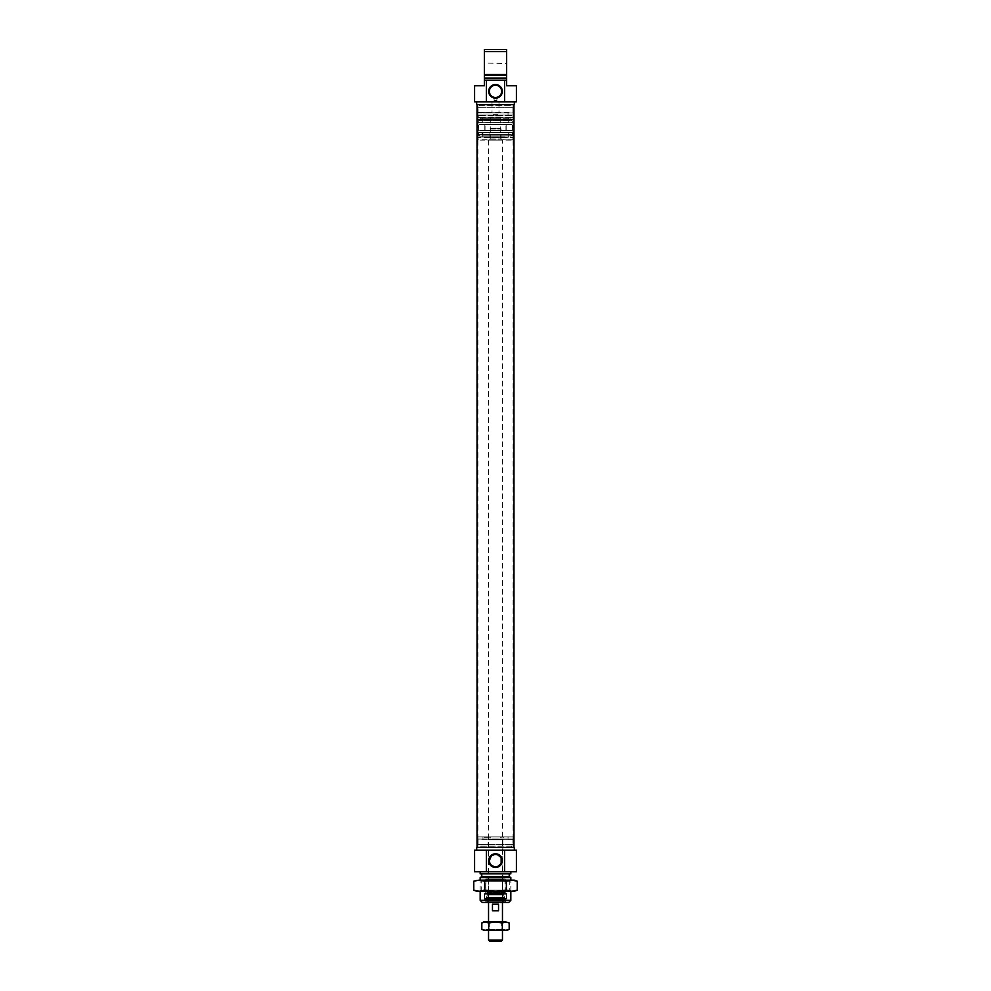 <?xml version="1.0" encoding="UTF-8"?>
<svg xmlns="http://www.w3.org/2000/svg" width="991" height="991" viewBox="0 0 991 991"><rect width="100%" height="100%" fill="white"/><g stroke="black" fill="none" stroke-linecap="round" stroke-linejoin="round"><path stroke-width="0.74" stroke-dasharray="4.96 3.72" d="M512.681 112.962L478.083 112.54L512.917 112.54L512.917 107.313L478.083 107.313L512.917 107.313L511.455 105.851L479.545 105.851L478.083 107.313L478.083 112.54L512.681 112.962L478.319 112.962M496.887 97.329L496.887 100.549L494.113 100.549L492.019 101.813L492.019 112.962L498.981 112.962L492.019 112.962M494.113 97.329L494.113 100.549L496.887 100.549L498.981 101.813L498.981 112.962M492.019 101.813L498.981 101.813L492.019 101.813M479.545 104.6L479.545 105.851L511.455 105.851L511.455 104.6L479.545 104.6L511.455 104.6M514.317 101.813L476.683 101.813L514.317 101.813M495.5 85.226A6.132 6.132 0 0 0 489.368 91.358A6.132 6.132 0 0 0 495.5 97.49A6.132 6.132 0 0 0 501.632 91.358A6.132 6.132 0 0 0 495.5 85.226M484.351 75.056L484.772 63.486L484.772 74.635L506.228 74.635L506.649 63.065M484.351 51.643L506.649 51.643L506.649 49.55L484.351 49.55L484.351 74.412L484.351 63.065L506.228 63.486L506.649 75.056M474.59 101.813L516.41 101.813M516.41 85.783L506.649 85.783L506.649 80.209L484.351 80.209L506.649 80.209L506.649 78.116L484.351 78.116L506.649 78.116L484.351 78.116L484.351 85.783L474.59 85.783M506.649 51.643L506.649 75.328L484.351 75.328L484.351 74.412L506.649 74.412M484.351 63.065L484.351 74.412M484.351 78.116L484.351 75.328M506.649 78.116L506.649 75.328M484.351 80.209L506.649 80.209M476.683 104.6L514.317 104.6M513.065 836.937L477.935 836.937L513.065 836.937L513.065 839.018L477.935 839.018L513.065 839.018M490.582 836.937L503.936 836.937M506.054 839.018L482.964 839.018L506.054 839.018M500.418 836.937L484.326 836.937M487.857 836.937L490.582 837.345M484.326 837.345L487.857 837.345M503.143 836.937L500.418 837.345M503.936 837.345L503.143 837.345M479.954 115.055L512.508 115.055L479.954 115.055M511.43 115.464L478.083 115.464L511.43 115.464M511.046 140.127L478.504 140.127M482.258 132.472L508.742 132.472L482.258 132.472L482.258 137.353L508.742 137.353L478.083 137.563L512.917 137.563L478.083 137.563L478.083 139.719L512.917 139.719L479.954 140.14M490.025 115.055L501.496 115.055L490.025 115.055M500.604 115.464L489.926 115.464L500.604 115.464M500.975 140.14L489.504 140.14L500.975 140.14M490.396 139.719L501.074 139.719L490.396 139.719M490.396 138.046L501.074 138.046L490.396 138.046M491.164 137.204L500.232 137.204L491.164 137.204M500.604 117.136L489.926 117.136L500.604 117.136M499.836 117.979L490.768 117.979L499.836 117.979M511.43 117.619L478.083 117.619L511.43 117.619M508.742 122.711L482.258 122.711L508.742 122.711L508.742 117.83L482.258 117.83L508.742 117.842M511.43 122.711L478.083 122.711L511.43 122.711M479.57 124.457L512.917 124.457L479.57 124.457M485.937 130.725L505.955 130.725L485.937 130.725M485.937 124.457L505.955 124.457L485.937 124.457M479.57 130.725L512.917 130.725L479.57 130.725M511.43 132.472L478.083 132.472L511.43 132.472M479.954 140.127L512.496 140.127M508.742 132.472L508.742 137.353L512.917 137.563L512.917 139.719L511.046 140.14M477.935 115.055L513.065 115.055L477.935 115.055L477.935 112.962L513.065 112.962L477.935 112.962M482.964 112.962L508.036 112.962L482.964 112.962L482.964 115.055M497.432 114.634L493.258 114.634M493.518 114.634L497.742 114.634M483.063 132.608L512.297 132.608L478.703 132.608L481.985 132.608L481.985 134.367L482.951 134.367L482.951 132.608L481.985 132.608L482.097 134.367L483.063 134.367L483.063 132.608L482.097 132.608M485.107 132.472L508.879 132.472L485.107 132.472M503.837 136.993L482.258 136.993L503.837 136.993M508.433 132.472L478.851 132.472L508.433 132.472M505.15 136.993L480.164 136.993L505.15 136.993M508.866 136.077L478.294 136.077L508.866 136.077M505.943 136.077L478.913 136.077L505.943 136.077M482.444 132.98L482.481 133.996L482.555 132.98M512.273 120.815L495.5 120.642L512.31 120.642L512.706 119.106L478.096 119.403L512.904 119.403L478.096 119.403L478.69 120.642L495.5 120.642L478.69 120.642L495.5 120.704L478.703 120.704L478.703 122.574L512.273 122.574L512.273 120.815L512.297 122.574L512.149 121.447M512.149 122.711L508.879 122.711M482.258 118.189L495.5 118.189L482.258 118.189L482.258 122.574L495.5 122.574L482.121 122.711M478.851 122.711L508.742 122.574L508.742 118.189L480.164 118.189L508.742 118.189M480.177 118.189L479.966 120.493L511.034 120.493L479.768 120.679L495.5 120.568L479.594 120.568L478.913 119.106L495.5 119.106L478.913 119.106M510.823 118.189L511.232 120.679L495.5 120.568L511.406 120.568L512.087 119.106L495.5 119.106L512.087 119.106M478.294 119.106L512.706 119.106M495.5 118.189L510.836 118.189L495.5 118.189M485.417 124.804L506.166 124.804L485.417 124.804M485.417 130.378L506.166 130.378L485.417 130.378M511.517 130.378L478.566 130.378L511.517 130.378M511.517 124.804L478.566 124.804L511.517 124.804M503.515 839.018L502.821 839.724L502.821 879.017L488.179 879.017L488.179 839.724L502.821 839.724L488.179 839.724L487.485 839.018L503.515 839.018L487.485 839.018M485.739 879.017L505.261 879.017L485.739 879.017L485.739 893.089L505.67 893.51L485.33 893.51L505.67 893.51M505.261 879.017L505.261 893.089L485.33 893.51M506.512 893.51L484.488 893.51L506.512 893.51L506.512 899.37L484.488 899.37L506.512 899.37M484.488 893.51L484.488 899.37M485.677 899.37L505.323 899.37L485.677 899.37L485.677 901.736L505.323 901.736L506.017 902.429L484.983 902.429L506.017 902.429M505.323 899.37L505.323 901.736L485.677 901.736L484.983 902.429M478.319 839.018L512.917 839.439L478.083 839.439L478.083 844.666L512.917 844.666L478.083 844.666L479.545 846.128L511.455 846.128L512.917 844.666L512.917 839.439L478.319 839.018L512.681 839.018M511.455 847.379L511.455 846.128L479.545 846.128L479.545 847.379L511.455 847.379L479.545 847.379M476.683 850.167L514.317 850.167L476.683 850.167M494.224 854.626L496.776 854.626M500.604 857.215L501.136 858.218M501.136 863.025L500.591 864.028M510.836 891.281L510.836 880.132M480.164 891.281L480.164 880.132M509.225 876.651L481.775 876.651M510.836 877.568L480.164 877.568M509.225 873.864L481.775 873.864L509.225 873.864M516.41 850.167L474.59 850.167M516.41 871.77L474.59 871.77M510.836 871.77L480.164 871.77L510.836 871.77M488.179 879.017L502.821 879.017M494.856 866.716L494.224 866.617M491.994 865.651L491.115 864.908M490.396 864.028L489.864 863.025M489.405 861.253L489.368 860.622M491.115 856.335L491.994 855.592M480.164 873.864L510.836 873.864M482.258 902.429L508.742 902.429M510.836 900.336L480.164 900.336M514.317 847.379L476.683 847.379M503.8 892.953L486.024 892.953L503.8 892.953M486.965 892.68L505.261 892.68L486.965 892.68M487.2 879.017L504.976 879.017L487.2 879.017M504.035 879.302L485.739 879.302L504.035 879.302M489.405 879.017L502.462 879.017L489.405 879.017M489.405 892.953L502.462 892.953L489.405 892.953M504.134 893.51L486.024 893.51L504.134 893.51M505.398 893.51L484.636 893.51L505.398 893.51M485.602 893.795L506.364 893.795L485.602 893.795M505.782 894.204L484.215 894.204L505.782 894.204M505.534 898.812L484.488 898.812L505.534 898.812M504.58 898.812L485.54 898.812L504.58 898.812M486.68 900.2L505.187 900.2L486.68 900.2L504.27 900.2L486.73 900.2L503.874 900.497L487.126 900.497L487.634 902.157L503.366 902.157L487.634 902.157M501.842 902.157L488.538 902.157L501.842 902.157M488.65 899.927L503.019 899.927L488.65 899.927M502.35 897.412L487.981 897.412L502.35 897.412M489.021 894.378L502.61 894.378L489.021 894.378M501.979 893.932L488.39 893.932L501.979 893.932M502.71 893.932L487.584 893.932L502.71 893.932M479.619 104.253L513.103 104.253L479.619 104.253M511.22 104.947L478.083 104.947L511.22 104.947M511.381 847.726L477.897 847.726L511.381 847.726M479.78 847.032L512.917 847.032L479.78 847.032M512.161 847.726L477.03 847.726L512.161 847.726M512.161 104.253L477.03 104.253L512.161 104.253M500.381 128.285L490.619 128.285L500.381 128.285L501.074 128.979L489.926 128.979L489.926 140.127M490.619 128.285L489.926 128.979L501.074 128.979L501.074 140.127M489.926 140.14L501.074 140.14L489.926 140.14M502.462 140.14L488.538 140.14L502.462 140.14L502.462 902.429M488.538 140.14L488.538 902.429M488.538 921.94L488.538 930.301M502.462 921.94L502.462 930.301M502.462 940.05L488.538 940.05M492.465 904.226L492.465 910.791L498.535 910.791L498.535 904.226L492.465 904.226L498.535 904.226M489.926 941.45L501.074 941.45M498.535 910.791L492.465 910.791L498.535 910.791M502.536 921.94L488.464 921.94L502.536 921.94L501.632 922.844L489.368 922.844L501.632 922.844L501.632 929.397L489.368 929.397L488.464 930.301L502.536 930.301L488.464 930.301M488.464 921.94L489.368 922.844L489.368 929.397L501.632 929.397L502.536 930.301M507.342 930.301L483.658 930.301M507.342 921.94L483.658 921.94M481.824 922.993L485.243 921.94L488.662 922.993L495.5 921.94L502.338 922.993L505.757 921.94L509.176 922.993M509.176 929.248L505.757 930.301L502.338 929.248L495.5 930.301L488.662 929.248L485.243 930.301L481.824 929.248M502.338 929.248L502.338 922.993M488.662 929.248L488.662 922.993M482.159 891.281L510.898 891.281L482.159 891.281M483.125 890.166L509.783 890.166L483.125 890.166M483.125 881.247L509.783 881.247L483.125 881.247M482.159 880.132L510.898 880.132L482.159 880.132M476.683 891.281L514.317 891.281M476.683 880.132L514.317 880.132M511.79 880.132L506.364 881.197L495.5 880.132L484.636 881.197L479.21 880.132L473.772 881.197M473.772 890.215L479.21 891.281L484.636 890.215L495.5 891.281L506.364 890.215L511.79 891.281L517.228 890.215M506.364 890.215L506.364 881.197M484.636 890.215L484.636 881.197M508.556 134.541L478.69 134.541L508.556 134.541M506.079 134.479L478.703 134.479L506.079 134.479M481.985 135.779L512.904 135.779L481.985 135.779M487.163 132.608L508.742 132.608L487.163 132.608M505.286 134.689L479.966 134.689L505.286 134.689M505.521 134.615L479.594 134.615L505.521 134.615M506.785 893.795L484.215 893.795L506.785 893.795M484.215 899.085L506.785 899.085L484.215 899.085M489.12 894.724L502.499 894.724L489.12 894.724M485.218 898.527L506.785 898.527L485.218 898.527M486.544 898.948L505.323 898.948L486.544 898.948M504.456 900.063L485.677 900.063L504.456 900.063M489.158 901.773L502.462 901.773L489.158 901.773M501.855 901.699L488.526 901.699L501.855 901.699M489.133 894.935L502.487 894.935L489.133 894.935M487.622 897.338L504.146 897.338L487.622 897.338M504.134 897.251L486.024 897.251L504.134 897.251M508.036 836.937L508.036 839.018M477.935 836.937L477.935 839.018M482.964 836.937L482.964 839.018M478.492 115.055L478.083 117.619L482.258 117.83L482.258 122.711M501.496 140.14L500.232 137.204L500.232 117.979L501.496 115.055M508.742 117.83L512.917 117.619L512.508 115.055M478.083 122.711L478.083 124.457M485.045 130.725L485.045 124.457M478.083 130.725L478.083 132.472M512.917 130.725L512.917 132.472M505.955 130.725L505.955 124.457M512.917 122.711L512.917 124.457M489.504 140.14L490.768 137.204L490.768 117.979L489.504 115.055M508.036 115.055L508.036 112.962M513.065 115.055L513.065 112.962M512.706 136.077L512.149 132.472M478.851 132.472L478.294 136.077M482.258 136.993L482.121 132.472M508.879 132.472L508.742 136.993M510.823 136.993L511.232 134.503L479.768 134.503L478.913 136.077M512.087 136.077L511.232 134.503L479.768 134.503L480.177 136.993M479.768 120.679L511.232 120.679L479.768 120.679M506.166 130.378L506.166 124.804M478.566 130.378L478.566 124.804M512.434 130.378L512.434 124.804M484.834 130.378L484.834 124.804M504.976 879.017L505.261 892.68M488.538 892.953L488.538 879.017M485.739 892.68L486.024 879.017M502.462 892.953L502.462 879.017M487.968 897.412L488.39 893.932M503.032 897.412L502.61 893.932M484.488 898.812L484.636 893.51M506.512 898.812L506.364 893.51M485.813 900.2L485.54 898.8M505.187 900.2L505.46 898.8M503.366 902.157L504.27 900.2M488.538 902.157L487.981 897.412M502.462 902.157L503.032 899.927M503.019 899.927L503.019 897.412M487.584 893.932L486.445 897.673L504.555 897.673L504.976 893.51M503.416 893.932L504.555 897.673L486.445 897.673L486.024 893.51M513.103 847.726L513.103 104.253M477.897 847.726L477.897 104.253M510.898 880.132L509.783 881.247L509.783 890.166L510.898 891.281M480.102 891.281L481.217 890.166L481.217 881.247L480.102 880.132"/><path stroke-width="1.49" d="M495.5 97.49L496.9 97.329L495.5 97.49A6.132 6.132 0 0 0 501.632 91.358A6.132 6.132 0 0 0 495.5 85.226A6.132 6.132 0 0 0 489.368 91.358A6.132 6.132 0 0 0 495.5 97.49M514.317 101.813L514.317 104.6L476.683 104.6L476.683 101.813M495.5 84.532A6.826 6.826 0 0 0 488.674 91.358A6.826 6.826 0 0 0 495.5 98.183A6.826 6.826 0 0 0 502.326 91.358A6.826 6.826 0 0 0 495.5 84.532M506.649 63.065L506.649 75.056L506.649 63.065M484.351 80.209L486.383 80.209L486.383 101.813L474.59 101.813L474.59 85.783L484.351 85.783L484.351 75.328L506.649 75.328L506.649 74.412L484.351 74.412L484.351 49.55L506.649 49.55L506.649 51.643L484.351 51.643M506.649 80.209L506.649 85.783L516.41 85.783L516.41 101.813L504.617 101.813L504.617 80.209L506.649 80.209L506.649 75.328M506.649 74.412L506.649 51.643M484.351 75.328L484.351 74.412M484.351 78.116L506.649 78.116M486.383 80.209L504.617 80.209M486.383 101.813L504.617 101.813M476.683 850.167L476.683 847.379L514.317 847.379L514.317 850.167M495.5 867.447A6.826 6.826 0 0 0 502.326 860.622A6.826 6.826 0 0 0 495.5 853.796A6.826 6.826 0 0 0 488.674 860.622A6.826 6.826 0 0 0 495.5 867.447M497.383 866.456L495.5 866.753A6.132 6.132 0 0 0 501.632 860.622A6.132 6.132 0 0 0 495.5 854.49A6.132 6.132 0 0 0 489.368 860.622A6.132 6.132 0 0 0 495.5 866.753L494.856 866.716M497.965 855.01L500.604 857.215M501.136 858.218L501.136 863.025M500.591 864.028L497.953 866.245M510.836 900.336L508.742 902.429L482.258 902.429L480.164 900.336L510.836 900.336L510.836 891.281M510.836 880.132L510.836 877.568L480.164 877.568L480.164 880.132M480.164 900.336L480.164 891.281M480.177 877.568L481.775 876.651L509.225 876.651L510.823 877.568M509.225 876.651L509.225 873.864M481.775 876.651L481.775 873.864M474.59 850.167L486.383 850.167L486.383 871.77L474.59 871.77L474.59 850.167M516.41 850.167L516.41 871.77L504.617 871.77L504.617 850.167L516.41 850.167M510.836 871.77L510.836 873.864L480.164 873.864L480.164 871.77M494.224 866.617L491.994 865.651M491.115 864.908L490.396 864.028M489.864 863.025L489.405 861.253M489.368 860.622L491.115 856.335M491.994 855.592L494.224 854.626M504.617 850.167L486.383 850.167M504.617 871.77L486.383 871.77M501.074 941.45L489.926 941.45L488.538 940.05L502.462 940.05L501.074 941.45M498.535 904.226L498.535 910.791L492.465 910.791L492.465 904.226L498.535 904.226L492.465 904.226M488.538 902.429L488.538 921.94M488.538 930.301L488.538 940.05M502.462 902.429L502.462 921.94M502.462 930.301L502.462 940.05M509.176 929.248L505.757 930.301L502.338 929.248L495.5 930.301L488.662 929.248L485.243 930.301L481.824 929.248L483.658 930.301L507.342 930.301L509.176 929.248L509.176 922.993L505.757 921.94L509.176 922.993M483.658 921.94L485.243 921.94L481.824 922.993L483.658 921.94M485.243 921.94L505.757 921.94L502.338 922.993L495.5 921.94L488.662 922.993L485.243 921.94M488.662 929.248L488.662 922.993M481.824 929.248L481.824 922.993M502.338 929.248L502.338 922.993M473.772 890.215L479.21 891.281L484.636 890.215L495.5 891.281L506.364 890.215L511.79 891.281L517.228 890.215L514.317 891.281L476.683 891.281L473.772 890.215L473.772 881.197L479.21 880.132L474.206 881.036M511.79 880.132L479.21 880.132L484.636 881.197L495.5 880.132L506.364 881.197L511.79 880.132L517.228 881.197L511.79 880.132L514.317 880.132L517.228 881.197L517.228 890.215M506.364 890.215L506.364 881.197M484.636 890.215L484.636 881.197M477.03 847.379L477.03 104.6M513.97 847.379L513.97 104.6"/></g></svg>
